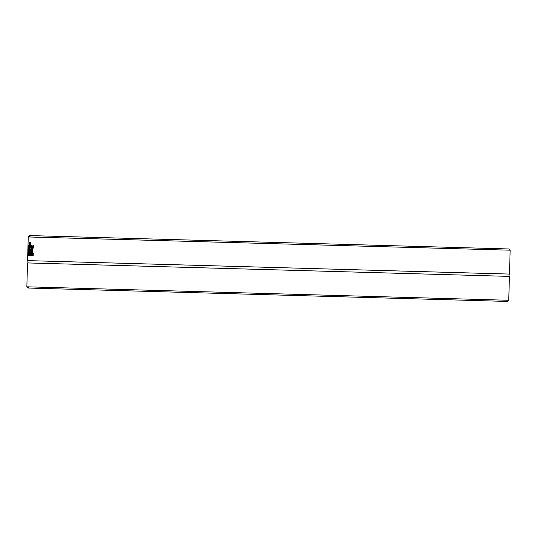 <?xml version="1.0" encoding="UTF-8"?>
<svg xmlns="http://www.w3.org/2000/svg" width="537" height="537" viewBox="0 0 537 537"><rect width="100%" height="100%" fill="white"/><g stroke="black" fill="none" stroke-linecap="round" stroke-linejoin="round"><path stroke-width="0.81" d="M508.754 300.277L28.005 286.845L29.307 288.074L507.532 301.432L508.754 300.277L509.418 276.387C508.794 276.562 508.814 275.79 509.485 274.071L510.15 250.188L29.273 236.992L30.247 235.595L30.777 235.609L29.401 236.757M29.307 288.074L28.783 288.054L28.005 286.845M27.763 286.839L26.85 286.812L27.515 262.929L509.418 276.387M26.85 286.812L28.005 288.033L28.783 288.054M510.15 250.188L508.995 248.967L30.777 235.609M27.515 262.929C28.172 263.123 28.192 262.358 27.582 260.613L28.246 236.723L29.166 236.75M27.582 260.613L509.485 274.071M30.334 242.315L30.575 242.321A2273.181 2129.917 160.3 0 0 29.609 255.357L29.387 255.35A2273.181 2136.783 -161 0 1 29.267 242.281L29.454 242.288A2406.23 2267.758 20.4 0 0 29.562 253.142A2406.23 2263.609 -19.5 0 1 30.334 242.315L30.575 242.321M27.877 255.256L28.092 245.234L27.877 255.256M28.998 245.537L29.159 245.543A3983.741 3844.766 161.6 0 0 28.649 255.33L28.521 255.33A2646.947 2516.214 -164.9 0 1 28.555 247.765A2668.38 2539.406 169.7 0 0 28.186 255.317L28.099 255.317A3920.838 3793.677 -167.4 0 1 28.246 245.516L28.327 245.516A4848.365 4719.049 15.2 0 0 28.213 253.108A2824.781 2696.069 -10.2 0 1 28.568 245.523L28.669 245.53A2688.819 2557.416 15.8 0 0 28.642 253.115A5466.143 5323.784 -20.6 0 1 28.998 245.537M31.247 255.404L31.274 254.37L30.716 255.666L30.421 254.786L30.354 252.544L30.696 249.678L31.421 248.96L31.361 247.161L31.092 246.825L30.609 247.476L30.656 245.792L31.133 245.362L31.717 248.712L31.529 255.411M33.039 255.424L32.703 255.666L32.092 254.39L31.965 250.544L32.307 246.738L32.985 245.422L33.569 246.194L33.516 248.047L32.938 246.866L32.28 250.551L32.737 254.229L33.375 253.061L33.039 255.424M30.247 235.595L29.468 235.568L28.246 236.723M28.105 249.322L28.052 246.59L28.045 249.322M31.676 250.282L30.891 250.658L30.609 252.43L30.851 254.142L31.569 254.068M31.596 253.001L31.388 250.269M30.851 254.142L31.314 252.994M31.22 246.825L31.717 245.375M31.945 247.174L31.092 246.825M31.106 250.423L32.012 248.973M31.3 255.679L30.951 254.149M31.247 245.812L30.656 245.792M31.287 249.698L30.696 249.678M31.005 254.807L30.421 254.786M33.314 254.243L32.737 254.229M33.858 247.322L32.938 246.866M32.864 246.886L33.569 245.443M33.281 255.686L32.643 254.196M31.717 247.168L31.361 247.161M32.891 246.758L32.307 246.738M32.676 254.404L32.092 254.39"/></g></svg>

